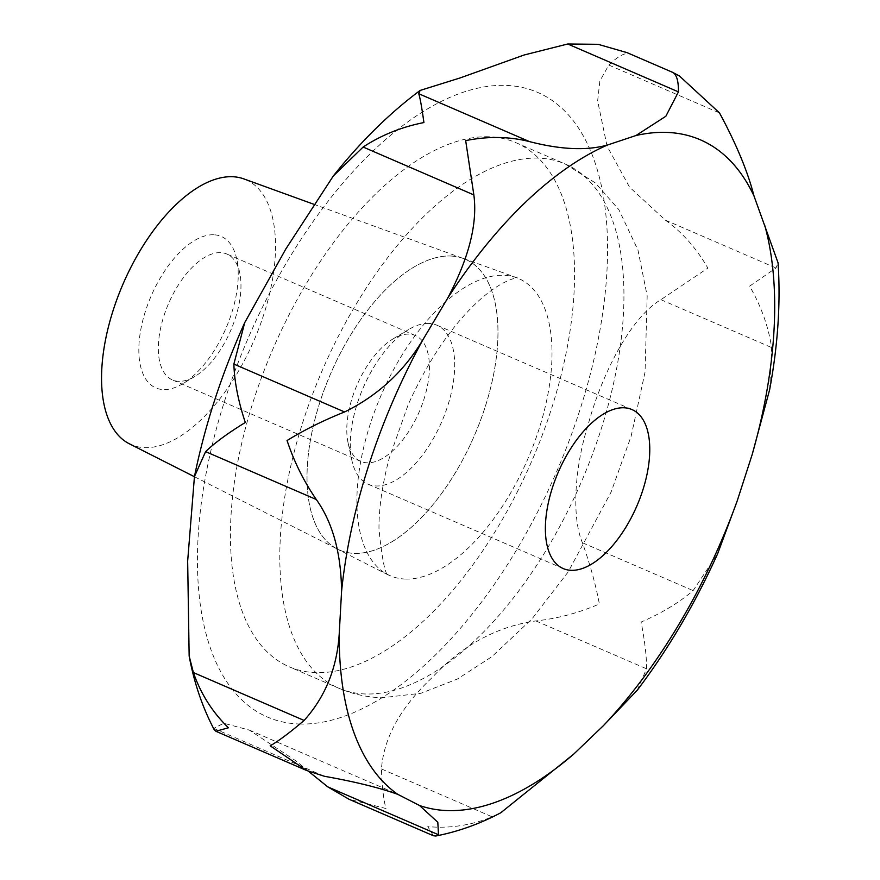 <?xml version="1.0" encoding="UTF-8"?>
<svg xmlns="http://www.w3.org/2000/svg" width="880" height="880" viewBox="0 0 880 880"><rect width="100%" height="100%" fill="white"/><g stroke="black" fill="none" stroke-linecap="round" stroke-linejoin="round"><path stroke-width="0.66" stroke-dasharray="4.4 3.3" d="M433.4 835.747L427.779 826.595C449.68 828.652 471.141 825.396 492.151 816.838L500.72 812.801M679.338 75.889L672.177 72.149M627.033 52.635L629.772 53.856C625.086 52.371 618.09 56.1 608.795 65.054L599.852 81.081L597.641 100.881L607.057 146.124L629.519 187.11L665.313 220.11C682.33 232.375 696.52 248.369 707.861 268.103L660.913 299.684C628.804 318.626 600.281 378.719 587.873 425.722C575.652 463.672 570.779 515.317 582.406 542.74C590.018 564.124 595.683 584.529 599.379 603.966C578.765 612.931 557.59 618.574 535.854 620.928C496.628 626.549 462.088 645.414 432.223 677.501C400.719 707.124 383.79 737.605 381.447 768.966C382.052 786.874 383.581 800.063 386.023 808.533L349.03 799.26M308.44 771.265L296.109 761.013L249.293 730.07L223.674 723.25L213.741 728.42L214.203 729.685M428.747 323.422A86.614 42.779 113.4 0 0 408.485 329.626A86.614 42.779 113.4 0 0 351.901 460.482A86.614 42.779 113.4 0 0 368.115 484.198A86.614 42.779 113.4 0 0 376.244 485.98A86.614 42.779 113.4 0 0 444.884 413.985A86.614 42.779 113.4 0 0 436.876 325.204A86.614 42.779 113.4 0 0 428.747 323.422M408.881 334.125A68.574 33.869 113.4 0 0 392.832 339.042A68.574 33.869 113.4 0 0 348.04 442.629A68.574 33.869 113.4 0 0 360.877 461.406A68.574 33.869 113.4 0 0 367.312 462.814A68.574 33.869 113.4 0 0 421.652 405.823A68.574 33.869 113.4 0 0 415.316 335.533A68.574 33.869 113.4 0 0 408.881 334.125M220.429 252.637A68.574 33.869 113.4 0 0 166.1 309.639A68.574 33.869 113.4 0 0 172.436 379.929A68.574 33.869 113.4 0 0 178.871 381.337A68.574 33.869 113.4 0 0 194.909 376.42A68.574 33.869 113.4 0 0 239.712 272.822A68.574 33.869 113.4 0 0 226.864 254.045A68.574 33.869 113.4 0 0 220.429 252.637M213.543 234.773A82.489 40.744 113.4 0 0 145.585 310.75A82.489 40.744 113.4 0 0 163.537 389.587A82.489 40.744 113.4 0 0 182.842 383.68A82.489 40.744 113.4 0 0 236.731 259.061A82.489 40.744 113.4 0 0 213.543 234.773M489.038 136.774A285.516 141.031 113.4 0 0 262.79 374.099A285.516 141.031 113.4 0 0 289.179 666.765A285.516 141.031 113.4 0 0 315.953 672.628A285.516 141.031 113.4 0 0 542.212 435.303A285.516 141.031 113.4 0 0 515.823 142.637A285.516 141.031 113.4 0 0 489.038 136.774M450.527 256.003A158.455 78.265 -66.6 0 1 463.221 258.401A158.455 78.265 -66.6 0 1 480.854 419.485A158.455 78.265 -66.6 0 1 354.475 553.399A158.455 78.265 -66.6 0 1 337.491 549.153A158.455 78.265 -66.6 0 1 325.798 385.517A158.455 78.265 -66.6 0 1 450.527 256.003A158.411 78.243 113.4 0 0 325.82 385.528A158.411 78.243 113.4 0 0 337.513 549.109A158.411 78.243 113.4 0 0 354.486 553.355A158.411 78.243 113.4 0 0 480.832 419.474A158.411 78.243 113.4 0 0 463.199 258.445A158.411 78.243 113.4 0 0 450.505 256.047M129.327 443.784A144.353 71.302 113.4 0 0 144.782 447.645A144.353 71.302 113.4 0 0 259.93 325.644A144.353 71.302 113.4 0 0 243.859 178.904M637.307 690.151L646.558 668.8C646.679 657.096 644.875 641.509 641.135 622.028C661.782 613.118 679.107 602.646 693.121 590.612L717.684 553.63M769.637 389.708L771.628 347.556C768.361 326.326 761.024 305.855 749.617 286.165L776.017 267.982L778.074 262.889M299.365 724.009A340.274 168.069 113.4 0 0 579.7 410.586A340.274 168.069 113.4 0 0 505.637 85.393A340.274 168.069 113.4 0 0 225.291 398.816A340.274 168.069 113.4 0 0 299.365 724.009M538.406 158.125A285.516 141.031 113.4 0 0 312.158 395.45A285.516 141.031 113.4 0 0 338.547 688.116A285.516 141.031 113.4 0 0 365.332 693.979A285.516 141.031 113.4 0 0 591.58 456.654A285.516 141.031 113.4 0 0 565.191 163.988A285.516 141.031 113.4 0 0 538.406 158.125M405.394 579.062A161.865 79.948 113.4 0 0 534.501 442.266A161.865 79.948 113.4 0 0 516.483 277.717A161.865 79.948 113.4 0 0 503.514 275.275A161.865 79.948 113.4 0 0 376.101 407.572A161.865 79.948 113.4 0 0 388.058 574.728A161.865 79.948 113.4 0 0 405.394 579.062M535.854 620.928L646.558 668.8M381.447 768.966L492.151 816.838M582.406 542.74L693.121 590.612M660.913 299.684L771.628 347.556M665.313 220.11L776.017 267.982M608.795 65.054L719.51 112.926M213.741 728.42L324.456 776.292M563.2 568.557L368.115 484.198M348.04 442.629L351.901 460.482M392.832 339.042L408.485 329.626M360.877 461.406L172.436 379.929M515.823 142.637L565.191 163.988L595.408 182.963L618.915 209.759L637.967 250.063L647.174 295.889L645.051 372.086L631.147 436.172L611.006 492.239L568.139 571.978L532.026 618.86L491.942 656.612L457.479 678.997L420.904 693.286L382.03 697.763C366.949 697.279 352.462 694.067 338.547 688.116L289.179 666.765M463.221 258.401L517.605 278.014C518.298 277.277 501.776 279.037 476.388 302.962C450.516 327.459 427.79 361.328 408.21 404.58L389.268 458.073C382.25 484.583 378.818 508.332 378.983 529.309C382.338 561.858 385.693 577.214 389.07 575.377L337.491 549.153M194.425 476.718L337.513 549.109M313.368 204.105L463.199 258.445M239.712 272.822L236.731 259.061M194.909 376.42L182.842 383.68M415.316 335.533L226.864 254.045M631.95 409.552L436.876 325.204M401.61 795.927L249.293 730.059M244.343 323.466L244.75 322.575"/><path stroke-width="1.32" d="M671.528 71.918C676.258 73.304 678.568 79.959 678.436 91.872L665.841 116.259L635.932 135.542L607.464 145.035C586.674 150.81 560.67 149.666 529.463 141.592C509.201 136.477 487.938 136.158 465.674 140.613L473.847 194.909C477.675 223.586 468.919 258.071 447.557 298.353L422.862 339.823C403.854 371.602 377.762 395.648 344.586 411.961C323.521 420.365 304.348 429.891 287.067 440.528C294.074 461.692 303.82 481.349 316.305 499.51C332.772 522.698 341.187 553.377 341.561 591.536L339.229 633.754C337.051 667.92 325.347 696.817 304.106 720.445C289.949 732.512 278.641 740.971 270.193 745.822L306.537 770.462L324.456 776.292C354.728 781.66 379.159 787.666 397.749 794.332L419.54 805.497L437.811 822.283L438.493 834.746L435.787 836L433.4 835.747L349.03 799.26L327.778 786.874L308.44 771.265M500.72 812.801L573.826 754.006L603.328 725.725L637.307 690.151M623.821 407.77A86.614 42.779 -66.6 0 1 631.95 409.552A86.614 42.779 -66.6 0 1 639.958 498.333A86.614 42.779 -66.6 0 1 571.318 570.328A86.614 42.779 -66.6 0 1 563.2 568.557A86.614 42.779 -66.6 0 1 555.192 479.776A86.614 42.779 -66.6 0 1 623.821 407.77M636.834 690.767C668.052 649.583 695.002 603.867 717.684 553.63L737.187 500.951L752.191 454.509L769.637 389.708M778.074 262.889L754.028 196.075C747.846 171.82 736.34 144.1 719.51 112.926L679.338 75.889L672.463 72.281L627.033 52.635L598.07 44.308L567.721 44L678.436 91.872M189.156 656.029C194.095 682.748 202.455 707.3 214.203 729.685L215.897 731.269L228.448 727.76C212.542 712.393 200.86 693.99 193.391 672.562L189.156 656.029L187.66 561.077L194.447 476.586L205.601 451.638C214.742 442.827 227.975 433.103 245.311 422.477C238.249 401.302 234.432 381.843 233.871 364.089L244.75 322.564L285.857 248.93L333.355 175.923L363.132 147.037C381.381 135.102 401.643 126.94 423.918 122.562C421.839 107.569 420.123 97.955 418.748 93.72L420.134 90.431L459.954 77.99L524.15 54.989L567.721 44M313.368 204.105L243.859 178.904A144.353 71.302 113.4 0 0 232.298 176.715A144.353 71.302 113.4 0 0 118.668 294.712A144.353 71.302 113.4 0 0 129.327 443.784L194.425 476.718M419.54 805.497A361.35 178.486 113.4 0 0 447.425 810.579A361.35 178.486 113.4 0 0 573.826 754.006M603.328 725.725A361.35 178.486 113.4 0 0 737.187 500.951M752.191 454.509A361.35 178.486 113.4 0 0 764.83 225.698M754.028 196.075A361.35 178.486 113.4 0 0 666.468 132.396A361.35 178.486 113.4 0 0 635.932 135.542M418.748 93.72L529.463 141.592M363.132 147.037L473.847 194.909M233.871 364.089L344.586 411.961M205.601 451.638L316.305 499.51M193.391 672.562L304.106 720.445M327.778 786.874L438.493 834.746M607.464 145.035A361.35 178.486 113.4 0 0 447.557 298.353M422.862 339.823A361.35 178.486 113.4 0 0 341.561 591.536M339.229 633.754A361.35 178.486 113.4 0 0 397.749 794.332M435.787 836C458.381 831.622 480.381 823.702 501.776 812.24M306.537 770.462L215.897 731.269M194.447 476.586C205.084 424.655 221.848 373.318 244.75 322.575M333.355 175.923C360.47 141.812 389.4 113.322 420.134 90.431M769.395 391.006C777.876 345.829 780.758 303.017 778.052 262.581"/></g></svg>
